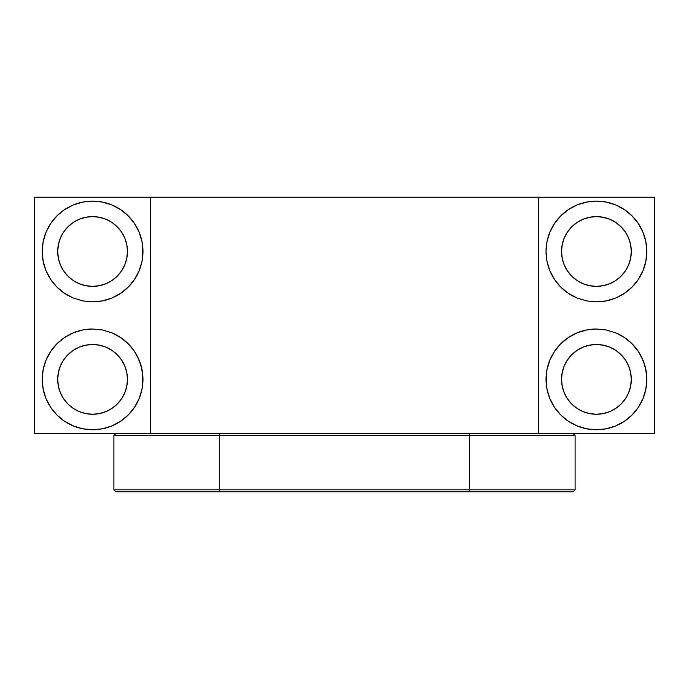 <?xml version="1.0" encoding="UTF-8"?>
<svg xmlns="http://www.w3.org/2000/svg" width="689" height="689" viewBox="0 0 689 689"><rect width="100%" height="100%" fill="white"/><g stroke="black" fill="none" stroke-linecap="round" stroke-linejoin="round"><path stroke-width="1.03" d="M596.381 201.102A50.383 50.383 0 0 0 586.597 202.066L596.416 201.102L586.589 202.066L577.132 204.934L586.589 202.066M586.572 202.075A50.383 50.383 0 0 0 564.48 212.513M564.429 212.556A50.383 50.383 0 0 0 551.992 227.714L549.865 232.202L554.524 223.494L560.786 215.855L568.425 209.594L577.132 204.934L568.425 209.594L560.786 215.855L554.524 223.494L551.984 227.732M551.967 227.758A50.383 50.383 0 0 0 549.882 232.167M552.01 275.281A50.383 50.383 0 0 0 554.516 279.458L549.865 270.768L546.997 261.312L546.033 251.485L546.997 241.658L549.856 232.236A50.383 50.383 0 0 0 548.211 236.818M548.186 236.904A50.383 50.383 0 0 0 546.033 251.442M549.865 232.202L546.997 241.658L546.033 251.519A50.383 50.383 0 0 0 551.958 275.187M546.033 251.485L546.997 261.312L549.865 270.768L554.524 279.476L560.786 287.115L568.425 293.376L577.132 298.036L586.589 300.904L596.416 301.868L586.589 300.904L577.132 298.036L568.425 293.376L560.786 287.115L554.524 279.476A50.383 50.383 0 0 0 572.628 295.9M572.697 295.934A50.383 50.383 0 0 0 577.098 298.018M572.628 334.966A50.383 50.383 0 0 0 554.533 351.373L560.786 343.751L568.425 337.489L577.132 332.83L586.589 329.962L596.416 328.998A50.383 50.383 0 0 0 577.149 332.821M596.45 429.764A50.383 50.383 0 0 0 606.234 428.799L596.416 429.764L586.589 428.799L596.416 429.764L606.242 428.799L615.699 425.931L624.406 421.272L632.046 415.011L638.307 407.371L640.848 403.134L642.966 398.664L645.834 389.207L646.558 384.316L646.558 374.446L644.628 364.757L640.848 355.627L638.307 351.39L632.046 343.751L624.406 337.489L615.699 332.83L606.242 329.962L596.416 328.998L586.589 329.962L577.098 332.847A50.383 50.383 0 0 0 572.697 334.932M577.132 332.83L568.425 337.489L560.786 343.751L554.524 351.39L551.984 355.627L549.865 360.097L546.997 369.554L546.274 374.446L546.274 384.316L546.997 389.207L549.865 398.664L554.524 407.371L560.786 415.011L568.425 421.272L572.662 423.813L577.132 425.931L586.589 428.799L577.132 425.931L568.425 421.272L560.786 415.011L554.524 407.371L549.865 398.664L546.997 389.207L546.033 379.381L546.997 369.554L549.865 360.097L554.524 351.39A50.383 50.383 0 0 0 552.01 355.584M551.958 355.679A50.383 50.383 0 0 0 546.033 379.338M546.033 379.381L546.033 379.415A50.383 50.383 0 0 0 548.186 393.962M548.211 394.048A50.383 50.383 0 0 0 549.856 398.63L549.865 398.664M549.882 398.698A50.383 50.383 0 0 0 551.967 403.108M551.992 403.151A50.383 50.383 0 0 0 564.429 418.309M564.48 418.352A50.383 50.383 0 0 0 586.572 428.791M586.597 428.799A50.383 50.383 0 0 0 596.381 429.764M68.797 334.966A50.383 50.383 0 0 0 50.702 351.373L56.954 343.751L64.594 337.489L73.301 332.83L82.758 329.962L92.584 328.998A50.383 50.383 0 0 0 73.318 332.821M92.619 429.764A50.383 50.383 0 0 0 102.403 428.799L92.584 429.764L82.758 428.799L92.584 429.764L102.411 428.799L111.868 425.931L120.575 421.272L128.214 415.011L134.476 407.371L137.016 403.134L139.135 398.664L142.003 389.207L142.726 384.316L142.726 374.446L140.797 364.757L137.016 355.627L134.476 351.39L128.214 343.751L120.575 337.489L111.868 332.83L102.411 329.962L92.584 328.998L82.758 329.962L73.267 332.847A50.383 50.383 0 0 0 68.866 334.932M73.301 332.83L64.594 337.489L56.954 343.751L50.693 351.39L48.152 355.627L46.034 360.097L43.166 369.554L42.442 374.446L42.442 384.316L43.166 389.207L46.034 398.664L50.693 407.371L56.954 415.011L64.594 421.272L68.831 423.813L73.301 425.931L82.758 428.799L73.301 425.931L64.594 421.272L56.954 415.011L50.693 407.371L46.034 398.664L43.166 389.207L42.201 379.381L43.166 369.554L46.034 360.097L50.693 351.39A50.383 50.383 0 0 0 48.178 355.584M48.127 355.679A50.383 50.383 0 0 0 42.201 379.338M42.201 379.381L42.201 379.415A50.383 50.383 0 0 0 44.354 393.962M44.38 394.048A50.383 50.383 0 0 0 46.025 398.63L46.034 398.664M46.051 398.698A50.383 50.383 0 0 0 48.135 403.108M48.161 403.151A50.383 50.383 0 0 0 60.598 418.309M60.649 418.352A50.383 50.383 0 0 0 82.74 428.791M82.766 428.799A50.383 50.383 0 0 0 92.55 429.764M92.55 201.102A50.383 50.383 0 0 0 82.766 202.066L92.584 201.102L82.758 202.066L73.301 204.934L82.758 202.066M82.74 202.075A50.383 50.383 0 0 0 60.649 212.513M60.598 212.556A50.383 50.383 0 0 0 48.161 227.714L46.034 232.202L50.693 223.494L56.954 215.855L64.594 209.594L73.301 204.934L64.594 209.594L56.954 215.855L50.693 223.494L48.152 227.732M48.135 227.758A50.383 50.383 0 0 0 46.051 232.167M48.178 275.281A50.383 50.383 0 0 0 50.685 279.458L46.034 270.768L43.166 261.312L42.201 251.485L43.166 241.658L46.025 232.236A50.383 50.383 0 0 0 44.38 236.818M44.354 236.904A50.383 50.383 0 0 0 42.201 251.442M46.034 232.202L43.166 241.658L42.201 251.519A50.383 50.383 0 0 0 48.127 275.187M42.201 251.485L43.166 261.312L46.034 270.768L50.693 279.476L56.954 287.115L64.594 293.376L73.301 298.036L82.758 300.904L92.584 301.868L82.758 300.904L73.301 298.036L64.594 293.376L56.954 287.115L50.693 279.476A50.383 50.383 0 0 0 68.797 295.9M68.866 295.934A50.383 50.383 0 0 0 73.267 298.018M92.584 286.366A34.881 34.881 0 0 1 57.704 251.485A34.881 34.881 0 0 1 92.584 216.604A34.881 34.881 0 0 1 127.465 251.485A34.881 34.881 0 0 1 92.584 286.366L85.78 285.694L79.235 283.713L73.206 280.483L67.918 276.151L63.586 270.863L60.356 264.834L58.376 258.289L57.704 251.485L58.376 244.681L60.356 238.136L63.586 232.107L67.918 226.819L73.206 222.487L79.235 219.257L85.78 217.276L92.584 216.604L99.388 217.276L105.934 219.257L111.962 222.487L117.251 226.819L121.583 232.107L124.812 238.136L126.793 244.681L127.465 251.485L126.793 258.289L124.812 264.834L121.583 270.863L117.251 276.151L111.962 280.483L105.934 283.713L99.388 285.694L92.584 286.366M92.584 414.261A34.881 34.881 0 0 1 57.704 379.381A34.881 34.881 0 0 1 92.584 344.5A34.881 34.881 0 0 1 127.465 379.381A34.881 34.881 0 0 1 92.584 414.261L85.78 413.589L79.235 411.609L73.206 408.379L67.918 404.047L63.586 398.759L60.356 392.73L58.376 386.184L57.704 379.381L58.376 372.577L60.356 366.031L63.586 360.002L67.918 354.714L73.206 350.382L79.235 347.153L85.78 345.172L92.584 344.5L99.388 345.172L105.934 347.153L111.962 350.382L117.251 354.714L121.583 360.002L124.812 366.031L126.793 372.577L127.465 379.381L126.793 386.184L124.812 392.73L121.583 398.759L117.251 404.047L111.962 408.379L105.934 411.609L99.388 413.589L92.584 414.261M596.416 414.261A34.881 34.881 0 0 1 561.535 379.381A34.881 34.881 0 0 1 596.416 344.5A34.881 34.881 0 0 1 631.296 379.381A34.881 34.881 0 0 1 596.416 414.261L589.612 413.589L583.066 411.609L577.038 408.379L571.749 404.047L567.417 398.759L564.188 392.73L562.207 386.184L561.535 379.381L562.207 372.577L564.188 366.031L567.417 360.002L571.749 354.714L577.038 350.382L583.066 347.153L589.612 345.172L596.416 344.5L603.219 345.172L609.765 347.153L615.794 350.382L621.082 354.714L625.414 360.002L628.644 366.031L630.624 372.577L631.296 379.381L630.624 386.184L628.644 392.73L625.414 398.759L621.082 404.047L615.794 408.379L609.765 411.609L603.219 413.589L596.416 414.261M596.416 286.366A34.881 34.881 0 0 1 561.535 251.485A34.881 34.881 0 0 1 596.416 216.604A34.881 34.881 0 0 1 631.296 251.485A34.881 34.881 0 0 1 596.416 286.366L589.612 285.694L583.066 283.713L577.038 280.483L571.749 276.151L567.417 270.863L564.188 264.834L562.207 258.289L561.535 251.485L562.207 244.681L564.188 238.136L567.417 232.107L571.749 226.819L577.038 222.487L583.066 219.257L589.612 217.276L596.416 216.604L603.219 217.276L609.765 219.257L615.794 222.487L621.082 226.819L625.414 232.107L628.644 238.136L630.624 244.681L631.296 251.485L630.624 258.289L628.644 264.834L625.414 270.863L621.082 276.151L615.794 280.483L609.765 283.713L603.219 285.694L596.416 286.366M538.281 433.639L654.55 433.639L654.55 197.226L654.55 433.639L150.719 433.639L538.281 433.639L538.281 197.226L654.55 197.226L538.281 197.226L538.281 433.639M34.45 433.639L150.719 433.639L150.719 197.226L538.281 197.226L150.719 197.226L150.719 433.639L34.45 433.639L34.45 197.226L150.719 197.226L34.45 197.226L34.45 433.639M116.372 295.9A50.383 50.383 0 0 0 134.467 279.493L128.214 287.115L120.575 293.376L111.868 298.036L102.411 300.904L92.584 301.868L102.411 300.904L111.868 298.036L120.575 293.376L128.214 287.115L134.476 279.476L139.135 270.768L142.003 261.312L142.726 256.42L142.726 246.55L142.003 241.658L139.135 232.202L134.476 223.494L128.214 215.855L120.575 209.594L116.338 207.053L111.868 204.934L102.411 202.066L92.584 201.102L102.411 202.066A50.383 50.383 0 0 0 92.619 201.102M584.901 346.455L586.994 345.8M587.226 285.134L585.125 284.488M101.774 345.732L103.875 346.378M104.099 284.411L102.006 285.065M620.203 295.9A50.383 50.383 0 0 0 638.298 279.493L632.046 287.115L624.406 293.376L615.699 298.036L606.242 300.904L596.416 301.868L606.242 300.904L615.699 298.036L624.406 293.376L632.046 287.115L638.307 279.476L642.966 270.768L645.834 261.312L646.558 256.42L646.558 246.55L645.834 241.658L642.966 232.202L638.307 223.494L632.046 215.855L624.406 209.594L620.169 207.053L615.699 204.934L606.242 202.066L596.416 201.102L606.242 202.066A50.383 50.383 0 0 0 596.45 201.102M92.584 301.868A50.383 50.383 0 0 0 111.851 298.044M111.868 298.036L111.902 298.018A50.383 50.383 0 0 0 116.303 295.934M102.411 202.066L111.868 204.934L120.575 209.594L128.214 215.855L134.476 223.494L139.135 232.202L142.003 241.658L142.968 251.485L142.003 261.312L139.135 270.768L134.476 279.476A50.383 50.383 0 0 0 136.99 275.281M137.042 275.187A50.383 50.383 0 0 0 142.968 251.528M142.968 251.485L142.968 251.451A50.383 50.383 0 0 0 140.814 236.904M140.789 236.818A50.383 50.383 0 0 0 139.144 232.236L139.135 232.202M139.118 232.167A50.383 50.383 0 0 0 137.033 227.758M137.008 227.714A50.383 50.383 0 0 0 124.571 212.556M124.52 212.513A50.383 50.383 0 0 0 102.428 202.075M67.918 276.151L63.586 270.863M63.586 232.107L67.918 226.819M124.812 238.136L126.793 244.681M126.793 258.289L124.812 264.834L121.583 270.863M102.428 428.791A50.383 50.383 0 0 0 124.52 418.352M124.571 418.309A50.383 50.383 0 0 0 137.008 403.151M137.033 403.108A50.383 50.383 0 0 0 139.118 398.698M136.99 355.584A50.383 50.383 0 0 0 134.484 351.407L139.135 360.097L142.003 369.554L142.968 379.381L142.003 389.207L139.144 398.63A50.383 50.383 0 0 0 140.789 394.048M140.814 393.962A50.383 50.383 0 0 0 142.968 379.424M142.968 379.381L142.968 379.346A50.383 50.383 0 0 0 137.042 355.679M92.584 328.998L102.411 329.962L111.868 332.83L120.575 337.489L128.214 343.751L134.476 351.39A50.383 50.383 0 0 0 116.372 334.966M116.303 334.932A50.383 50.383 0 0 0 111.902 332.847M139.135 398.664L134.476 407.371L128.214 415.011L120.575 421.272L111.868 425.931L102.411 428.799M67.918 404.047L63.586 398.759L60.356 392.73M63.586 360.002L67.918 354.714M121.583 360.002L124.812 366.031L126.793 372.577M126.793 386.184L124.812 392.73M117.251 404.047L111.962 408.379M606.26 428.791A50.383 50.383 0 0 0 628.351 418.352M628.402 418.309A50.383 50.383 0 0 0 640.839 403.151M640.865 403.108A50.383 50.383 0 0 0 642.949 398.698M640.822 355.584A50.383 50.383 0 0 0 638.315 351.407L642.966 360.097L645.834 369.554L646.799 379.381L645.834 389.207L642.975 398.63A50.383 50.383 0 0 0 644.62 394.048M644.646 393.962A50.383 50.383 0 0 0 646.799 379.424M646.799 379.381L646.799 379.346A50.383 50.383 0 0 0 640.873 355.679M596.416 328.998L606.242 329.962L615.699 332.83L624.406 337.489L632.046 343.751L638.307 351.39A50.383 50.383 0 0 0 620.203 334.966M620.134 334.932A50.383 50.383 0 0 0 615.733 332.847M642.966 398.664L638.307 407.371L632.046 415.011L624.406 421.272L615.699 425.931L606.242 428.799M564.188 392.73L562.207 386.184M562.207 372.577L564.188 366.031L567.417 360.002M621.082 354.714L625.414 360.002M625.414 398.759L621.082 404.047M596.416 301.868A50.383 50.383 0 0 0 615.682 298.044M615.699 298.036L615.733 298.018A50.383 50.383 0 0 0 620.134 295.934M606.242 202.066L615.699 204.934L624.406 209.594L632.046 215.855L638.307 223.494L642.966 232.202L645.834 241.658L646.799 251.485L645.834 261.312L642.966 270.768L638.307 279.476A50.383 50.383 0 0 0 640.822 275.281M640.873 275.187A50.383 50.383 0 0 0 646.799 251.528M646.799 251.485L646.799 251.451A50.383 50.383 0 0 0 644.646 236.904M644.62 236.818A50.383 50.383 0 0 0 642.975 232.236L642.966 232.202M642.949 232.167A50.383 50.383 0 0 0 640.865 227.758M640.839 227.714A50.383 50.383 0 0 0 628.402 212.556M628.351 212.513A50.383 50.383 0 0 0 606.26 202.075M567.417 270.863L564.188 264.834L562.207 258.289M562.207 244.681L564.188 238.136M571.749 226.819L577.038 222.487M621.082 226.819L625.414 232.107L628.644 238.136M625.414 270.863L621.082 276.151M113.9 489.836L115.838 491.774L468.925 491.774L469.502 489.836L469.502 435.577L468.925 433.639L469.502 435.577L469.502 489.836L575.1 489.836L575.1 435.577L469.502 435.577L575.1 435.577L575.1 489.836L219.498 489.836L219.498 435.577L220.075 433.639L219.498 435.577L113.9 435.577L469.502 435.577L219.498 435.577L219.498 489.836L113.9 489.836L113.9 435.577L113.9 489.836L219.498 489.836L220.075 491.774L219.498 489.836L469.502 489.836L468.925 491.774L573.162 491.774L575.1 489.836M174.55 491.774L115.967 491.774M573.033 491.774L124.347 491.774M113.9 435.577L115.838 433.639M575.1 435.577L573.162 433.639"/></g></svg>
